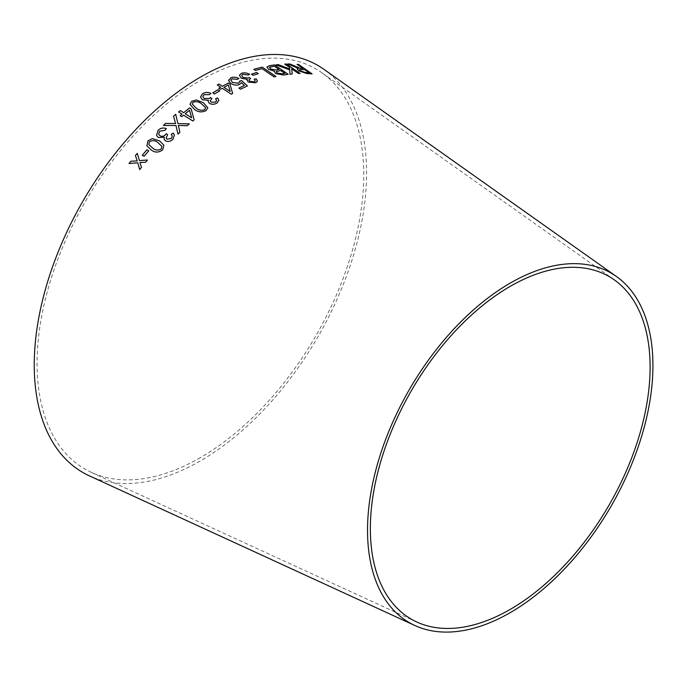 <?xml version="1.0" encoding="UTF-8"?>
<svg xmlns="http://www.w3.org/2000/svg" width="686" height="686" viewBox="0 0 686 686"><rect width="100%" height="100%" fill="white"/><g stroke="black" fill="none" stroke-linecap="round" stroke-linejoin="round"><path stroke-width="0.51" stroke-dasharray="3.43 2.57" d="M200.415 457.622A231.01 133.376 -60 0 1 91.264 472.345A231.01 133.376 -60 0 1 84.91 202.31A231.01 133.376 -60 0 1 321.94 72.793A231.01 133.376 -60 0 1 349.603 259.694A231.01 133.376 -60 0 1 200.415 457.622M324.041 69.406A235.006 135.682 -60 0 1 352.184 259.531A235.006 135.682 -60 0 1 200.415 460.881A235.006 135.682 -60 0 1 89.377 475.861M287.837 64.012L293.685 66.551M293.668 66.593L296.832 67.828M296.815 67.871L298.461 68.377M297.107 68.9L298.642 70.812M298.624 70.855L306.719 73.505M306.702 73.548L312.104 73.916M297.072 64.407L303.023 68.574M299.413 69.655L304.567 69.655L309.009 72.767M275.995 64.904L289.715 69.869M289.698 69.912L289.955 74.199M289.938 74.242L292.219 73.985M291.653 68.857L298.461 73.471M298.444 73.513L300.091 73.402M284.75 64.124L289.518 67.339M289.501 67.382L289.646 68.994M266.914 66.996L268.612 69.415L274.4 71.164L275.472 73.531L283.335 75.031M283.318 75.074L288.18 74.268M276.098 71.816L280.703 70.624L284.844 73.453M269.401 67.58L274.374 66.293L279.082 69.518M253.846 69.372L255.415 70.487L262.035 68.677L274.126 76.926L275.892 76.455M251.462 74.208L253.16 75.323M253.151 75.366L258.296 73.651M239.423 75.254L241.18 78.204L247.166 79.404L248.109 82.071L255.724 82.783M255.715 82.826L257.43 81.274M254.206 79.284L255.252 80.999M248.932 79.919L250.604 78.564M241.678 75.409L242.818 74.294M242.81 74.337L248.212 75.074M248.203 75.117L249.635 74.302M228.67 79.979L228.678 80.854L230.856 83.563C233.78 85.287 236.721 85.587 239.671 84.455L241.395 82.62M241.386 82.654L244.405 85.484M238.908 88.134L240.546 89.18M240.537 89.214L247.397 85.904M239.851 81.857L239.766 81.137M230.89 80.159L232.014 78.864M232.014 78.899L237.296 79.379M237.296 79.422L238.917 78.478M218.8 88.297L220.335 89.352L222.221 88.245M222.221 88.28L231.259 94.222M231.251 94.265L232.64 93.45M217.299 85.03L220.643 87.242M223.928 87.328L228.267 84.995L230.213 91.487M212.746 92.91L214.469 94.008M214.469 94.051L219.743 90.835M208.115 101.382L209.427 103.423C212.12 104.692 214.684 104.555 217.128 102.994L217.128 102.96M217.128 102.994L218.894 100.396M215.567 98.81L216.647 100.593M210.208 100.808L211.871 98.613M202.807 96.537L203.965 94.677M203.965 94.711L209.436 94.651M209.436 94.694L210.885 93.399M200.518 96.949L202.37 99.804M202.37 99.839L208.424 100.267M189.979 104.323L194.438 109.426C198.014 112.247 201.916 112.641 206.16 110.618L207.824 107.813M192.209 104.04L193.075 102.291C196.316 101.228 199.163 101.777 201.633 103.955L205.611 108.079M180.195 115.668L181.773 116.706L183.591 115.119M183.599 115.154L192.809 121.01L194.172 119.87M178.592 111.972L181.996 114.133M185.263 113.765L189.516 110.283L191.677 117.829M163.405 125.487L175.976 125.512M175.985 125.538L176.311 126.944M177.983 134.139L179.904 132.364L178.78 127.253M178.274 125.478L187.184 125.727M187.192 125.752L189.302 123.866M175.136 122.322L173.567 116.166M175.144 122.348L175.573 123.609M164.177 139.369L165.437 140.87C168.139 142.011 170.651 141.479 172.966 139.258L172.958 139.232M172.966 139.258L174.441 135.039M171.217 134.456L172.289 135.931M166.132 138.109L167.59 134.756M158.689 134.319L159.589 131.198M159.598 131.223L164.957 130.366M164.966 130.4L166.321 128.634M156.545 135.494L158.303 137.552M158.32 137.577L164.28 137.243M146.915 145.869L151.22 149.96C154.89 152.824 158.723 152.789 162.719 149.857L163.894 145.183M148.888 144.712L149.419 141.762C152.515 140.064 155.336 140.347 157.883 142.585L161.947 146.435M142.276 155.25L144.06 156.331L148.742 150.86M129.028 163.508L137.8 162.822M139.712 169.614L141.462 167.367M141.479 167.393L139.978 162.488L145.578 162.29M145.586 162.308L147.456 160.018M139.455 160.601L137.243 153.39M614.296 279.862L321.94 72.793M416.762 621.996L91.264 472.345"/><path stroke-width="1.03" d="M414.876 625.512L89.377 475.861A235.006 135.682 -60 0 1 82.912 201.161A235.006 135.682 -60 0 1 324.041 69.406L616.397 276.467A201.813 116.517 -60 0 1 640.561 439.735A201.813 116.517 -60 0 1 510.23 612.649A201.813 116.517 -60 0 1 414.876 625.512A201.813 116.517 -60 0 1 409.328 389.614A201.813 116.517 -60 0 1 616.397 276.467M128.994 163.517L137.792 162.796L139.695 169.596L141.462 167.367L139.978 162.488L145.578 162.29L147.456 160.018L139.438 160.584L137.234 153.355L135.408 155.55L137.226 160.901L130.812 161.227L128.994 163.517L130.812 161.227M142.259 155.225L144.043 156.305L148.733 150.834L146.95 149.754L142.259 155.225M163.903 145.2L159.495 140.862L152.343 138.606L147.953 140.844L146.907 145.844L151.203 149.934C154.873 152.798 158.706 152.764 162.711 149.831L163.894 145.183L159.486 140.827L152.343 138.606L147.953 140.844M172.958 139.232L174.424 134.996L173.121 133.033L171.208 134.422L172.28 135.914L171.466 138.375L167.092 139.172L166.132 138.1L167.59 134.756L166.201 133.624L165.283 134.885C163.594 136.411 161.819 136.703 159.941 135.777L158.689 134.31L159.589 131.198L164.957 130.366L166.321 128.634C163.345 127.433 160.61 127.99 158.123 130.297L156.545 135.494L158.303 137.552L164.271 137.209L164.177 139.369L165.42 140.844C168.13 141.985 170.643 141.445 172.958 139.232M178.266 125.452L178.832 127.476L178.266 125.452L187.184 125.727L189.302 123.866L177.906 123.6L175.71 114.296L173.567 116.166L175.565 123.574L165.583 123.394L163.397 125.452L175.976 125.512L177.974 134.139L179.904 132.338L178.772 127.21M183.591 115.119L192.809 120.976L194.164 119.836L191.162 108.937L189.568 107.916L183.659 112.71L180.255 110.549L178.592 111.938L181.996 114.108L180.169 115.66L181.764 116.671L183.591 115.119M203.356 102.66L196.222 99.976L191.643 101.348L189.979 104.323L194.43 109.391C198.005 112.212 201.916 112.607 206.16 110.583L207.824 107.779L203.356 102.66L196.222 99.976M217.128 102.96L218.894 100.353L217.565 97.866L215.567 98.775L216.647 100.576L215.653 102.068L211.194 102.205L210.208 100.791L211.897 98.595L210.551 97.498L209.556 98.424L204.111 98.518L202.807 96.52L203.965 94.677L209.436 94.651L210.885 93.399C207.927 92.035 205.14 92.147 202.533 93.75L200.518 96.949L202.37 99.804L208.424 100.233L208.115 101.382L209.419 103.389C212.12 104.658 214.684 104.521 217.128 102.96M212.746 92.876L214.469 94.008L219.743 90.835L218.019 89.695L212.746 92.876M222.221 88.245L231.259 94.222L232.648 93.45L229.939 84.095L228.369 83.049L222.358 86.247L219.014 84.044L217.308 84.995L220.652 87.208L218.765 88.271L220.335 89.309L222.221 88.245M239.766 81.137L238.617 83.195L232.511 82.526L230.89 80.142L232.014 78.864L237.296 79.379L238.917 78.478C235.984 76.986 233.214 76.798 230.607 77.93L228.687 80.811L230.865 83.529C233.789 85.253 236.721 85.544 239.68 84.412L241.395 82.62L244.405 85.441L238.908 88.1L240.546 89.18L247.397 85.904L241.558 80.562L239.766 81.137L239.851 81.831M228.67 79.979L228.687 80.811M246.874 80.03L247.174 79.362L248.118 82.028L255.724 82.783L257.439 81.231L256.178 78.821L254.214 79.242L255.252 80.982L254.283 81.866L249.875 81.334L248.941 79.902L250.604 78.564L249.292 77.492L248.306 78.084L242.93 77.381L241.686 75.391L242.818 74.294L248.212 75.074L249.635 74.302C246.737 72.785 243.993 72.467 241.412 73.351L239.423 75.254L241.189 78.161L247.174 79.362L246.874 80.013M251.47 74.165L253.16 75.323L258.296 73.651L256.607 72.493L251.47 74.165M275.892 76.455L262.189 67.099L253.803 69.346L255.424 70.444L262.043 68.634L274.134 76.883L275.892 76.455M274.186 71.55L274.417 71.121L275.48 73.488L283.335 75.031L288.18 74.268L274.477 64.904L269.547 65.684L266.931 66.954L268.62 69.372L274.417 71.121L274.186 71.524M276.012 64.861L289.715 69.869L289.955 74.199L292.236 73.942L291.67 68.814L298.461 73.471L300.091 73.402L286.396 64.012L284.767 64.081L289.518 67.339L289.663 68.952L278.242 64.604L276.012 64.861M294.371 65.985L289.946 63.987L287.854 63.969L298.487 68.334L297.124 68.857L298.642 70.812L306.719 73.505L312.104 73.916L298.684 64.518L297.089 64.364L303.049 68.531L300.219 68.291L289.946 63.987M510.23 609.391A197.817 114.21 -60 0 1 416.762 621.996A197.817 114.21 -60 0 1 411.326 390.763A197.817 114.21 -60 0 1 614.296 279.862A197.817 114.21 -60 0 1 637.98 439.898A197.817 114.21 -60 0 1 510.23 609.391M303.049 68.531L300.202 68.326L294.354 66.028M289.921 64.03L287.837 64.012M297.115 68.874L298.487 68.334M312.079 73.959L298.684 64.518M298.667 64.561L297.072 64.407M309.026 72.725L305.15 72.502L300.322 70.881L299.422 69.638L304.584 69.612L309.026 72.725L305.176 72.459L300.348 70.838L299.422 69.638M289.663 68.952L278.224 64.638L275.995 64.904M292.219 73.985L291.67 68.814M300.074 73.445L286.396 64.012M286.379 64.055L284.75 64.124M288.163 74.311L274.477 64.904M274.46 64.938L269.547 65.684M269.529 65.727L266.923 66.979M276.973 73.033L276.432 71.447L280.72 70.581L284.861 73.411L282.255 73.874L276.973 73.033L276.415 71.49M270.413 69.029L270.052 67.056L274.391 66.259L279.099 69.475L276.089 70.006L270.413 69.029L270.044 67.091M270.052 67.056L269.401 67.58M279.099 69.475L276.106 69.972L270.421 68.994M284.861 73.411L282.272 73.831L276.981 72.99M275.883 76.498L262.189 67.099M262.172 67.142L253.794 69.38M258.288 73.694L256.598 72.536L251.462 74.208M257.439 81.257L256.178 78.821M256.17 78.856L254.206 79.284M255.243 81.017L254.283 81.866M254.274 81.908L249.875 81.334M249.867 81.368L248.932 79.945M250.604 78.607L249.292 77.492M249.284 77.527L248.306 78.084M248.298 78.127L242.93 77.381M242.921 77.424L241.686 75.391M249.627 74.345C246.728 72.827 243.984 72.51 241.403 73.393L241.412 73.351M241.403 73.393L239.414 75.28M238.908 88.134L244.405 85.441M247.389 85.947L241.558 80.562M241.549 80.605L239.766 81.18L238.617 83.195M238.608 83.238L232.511 82.526M232.503 82.569L230.89 80.142M238.908 78.521C235.975 77.021 233.206 76.841 230.607 77.964L228.678 80.854M232.648 93.485L229.939 84.095M229.93 84.129L228.369 83.049M228.361 83.092L222.358 86.247M222.358 86.29L219.014 84.044M219.014 84.078L217.299 85.03M218.765 88.314L220.652 87.208M230.213 91.452L223.928 87.328L228.267 84.953L230.213 91.452L223.928 87.293M219.734 90.878L218.011 89.737L212.746 92.91M218.894 100.379L217.565 97.866L215.567 98.81M216.647 100.61L215.653 102.068M215.653 102.111L211.194 102.205M211.194 102.24L210.208 100.825M211.897 98.63L210.551 97.498M210.551 97.532L209.556 98.458L204.111 98.518M204.111 98.552L202.807 96.52M210.885 93.433C207.927 92.07 205.14 92.181 202.533 93.785L200.518 96.966M208.115 101.399L208.424 100.233M207.824 107.796L203.365 102.694M196.23 100.01L191.643 101.348M191.643 101.382L189.979 104.341M205.611 108.079L204.728 109.649C201.487 110.763 198.631 110.232 196.153 108.045L192.209 104.023L193.075 102.257C196.316 101.194 199.163 101.742 201.633 103.92L205.56 107.625M205.568 107.659L204.728 109.683C201.495 110.798 198.631 110.266 196.162 108.079L192.209 104.023M194.172 119.87L191.162 108.937M191.162 108.971L189.568 107.916M189.568 107.951L183.659 112.71M183.668 112.744L180.255 110.549M180.264 110.575L178.592 111.972M180.169 115.685L181.996 114.108M191.668 117.795L185.263 113.765L189.516 110.249L191.668 117.795L185.263 113.73M175.565 123.574L165.583 123.394M165.583 123.429L163.405 125.487M176.302 126.91L177.983 134.139M189.31 123.9L177.906 123.6M177.914 123.626L175.71 114.296M175.719 114.33L173.567 116.2M174.441 135.039L173.121 133.033L171.217 134.456M172.289 135.939L171.466 138.375M171.474 138.409L167.092 139.172M167.101 139.207L166.141 138.126M167.598 134.782L166.201 133.624M166.209 133.65L165.283 134.885M165.292 134.91C163.611 136.437 161.827 136.737 159.949 135.802L159.941 135.777M159.949 135.802L158.689 134.31M166.329 128.659C163.345 127.467 160.618 128.016 158.132 130.323L158.123 130.297M158.132 130.323L156.554 135.511M164.177 139.378L164.271 137.209M147.962 140.87L146.907 145.861M152.806 148.167L148.879 144.703L149.411 141.736C152.506 140.038 155.328 140.313 157.874 142.559L161.939 146.41L161.27 148.939C158.183 150.68 155.362 150.423 152.806 148.167L148.888 144.712M161.939 146.41L161.253 148.913C158.174 150.654 155.345 150.397 152.789 148.142M148.742 150.86L146.958 149.78L142.276 155.25M139.712 169.614L137.792 162.796M147.473 160.044L139.438 160.584M137.243 153.381L135.408 155.55M135.425 155.576L137.234 160.927L130.82 161.244"/></g></svg>

